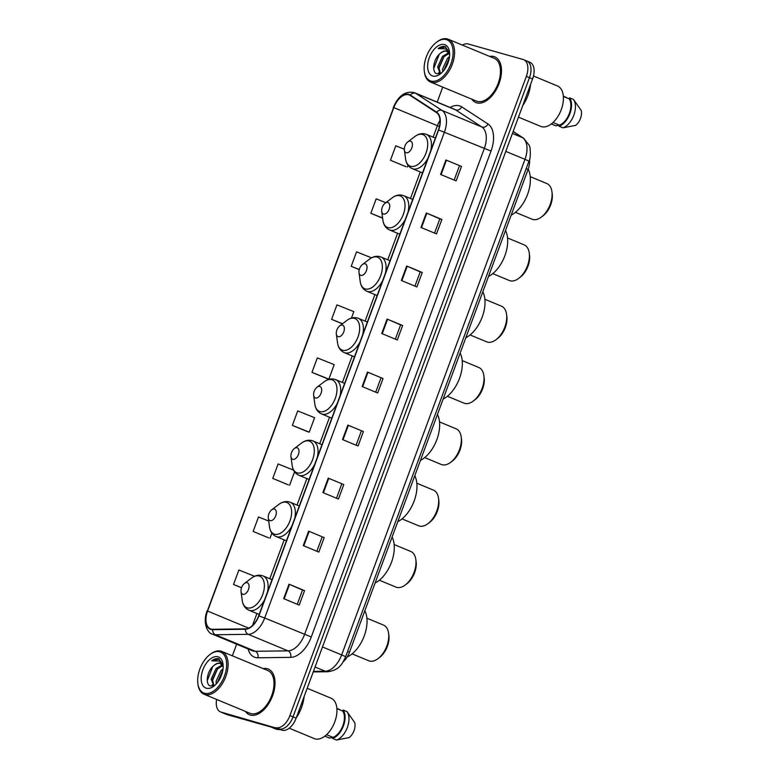 <?xml version="1.0" encoding="UTF-8"?>
<svg xmlns="http://www.w3.org/2000/svg" width="779" height="779" viewBox="0 0 779 779"><rect width="100%" height="100%" fill="white"/><g stroke="black" fill="none" stroke-linecap="round" stroke-linejoin="round"><path stroke-width="1.17" d="M529.516 159.461A15.444 8.881 112.5 0 1 528.094 169.394L349.469 652.286A15.444 8.881 112.5 0 1 343.227 661.751M216.62 699.454A15.444 8.881 -67.5 0 0 220.457 711.889L226.679 714.479A15.444 8.881 -67.5 0 0 227.254 714.674L282.202 730.205A15.444 8.881 -67.5 0 0 296.137 718.17L532.583 78.971A15.444 8.881 -67.5 0 0 529.915 62.281L526.799 60.996A15.444 8.881 -67.5 0 0 526.234 60.791M220.457 711.889A15.444 8.881 -67.5 0 0 221.032 712.094L279.086 728.91A15.444 8.881 -67.5 0 0 293.021 716.875L529.467 77.686A15.444 8.881 -67.5 0 0 526.799 60.996A15.444 8.881 -67.5 0 1 529.467 77.686L293.021 716.875A15.444 8.881 -67.5 0 1 279.086 728.91L224.148 713.379L282.202 730.205M223.573 713.184A15.444 8.881 -67.5 0 0 224.148 713.379A15.444 8.881 -67.5 0 1 223.573 713.184M250.283 715.034A24.714 14.207 -67.5 0 0 272.28 696.562A24.714 14.207 -67.5 0 0 268.317 669.073A24.714 14.207 -67.5 0 0 267.401 668.762A24.714 14.207 -67.5 0 0 263.156 668.606A24.714 14.207 -67.5 0 1 267.401 668.762A24.714 14.207 -67.5 0 1 268.317 669.073A24.714 14.207 -67.5 0 1 272.28 696.562A24.714 14.207 -67.5 0 1 250.283 715.034A24.714 14.207 -67.5 0 1 249.368 714.723A24.714 14.207 -67.5 0 0 250.283 715.034M476.748 102.838A24.714 14.207 -67.5 0 0 498.745 84.366A24.714 14.207 -67.5 0 0 494.782 56.877A24.714 14.207 -67.5 0 0 493.867 56.555A24.714 14.207 -67.5 0 0 489.621 56.409A24.714 14.207 -67.5 0 1 493.867 56.555A24.714 14.207 -67.5 0 1 494.782 56.877A24.714 14.207 -67.5 0 1 498.745 84.366A24.714 14.207 -67.5 0 1 476.748 102.838A24.714 14.207 -67.5 0 1 475.833 102.516A24.714 14.207 -67.5 0 0 476.748 102.838M211.031 629.072A16.476 9.475 112.5 0 1 210.427 628.867A16.476 9.475 112.5 0 1 207.584 611.057L393.814 107.609A16.476 9.475 112.5 0 1 409.287 94.98A16.476 9.475 112.5 0 1 410.182 95.457L436.464 112.575A16.476 9.475 112.5 0 1 438.411 129.908L258.677 615.809A16.476 9.475 112.5 0 1 245.482 628.867L212.706 629.286A16.476 9.475 112.5 0 1 211.031 629.072M210.885 629.461A16.885 9.708 -67.5 0 0 212.609 629.685L245.385 629.257A16.885 9.708 -67.5 0 0 258.901 615.877L438.645 129.966A16.885 9.708 -67.5 0 0 436.649 112.205L410.358 95.087A16.885 9.708 -67.5 0 0 393.58 107.541L207.35 610.999A16.885 9.708 -67.5 0 0 210.885 629.461M404.33 149.208L395.79 145.8L390.445 160.26L406.015 166.696M268.706 521.063L258.492 516.974L253.146 531.444L268.706 537.87M293.537 470.127L278.103 463.953L272.757 478.413L288.327 484.85M292.368 425.392L309.253 432.141L314.599 417.68L297.724 410.923L292.368 425.392L307.939 431.819M311.989 372.362L328.865 379.11L334.21 364.65L317.335 357.902L311.989 372.362L327.56 378.798M245.395 711.393A24.714 14.207 -67.5 0 0 249.368 714.723A24.714 14.207 -67.5 0 1 245.395 711.393M471.86 99.196A24.714 14.207 -67.5 0 0 475.833 102.516A24.714 14.207 -67.5 0 1 471.86 99.196M275.97 727.625A15.444 8.881 -67.5 0 0 289.905 715.589L526.351 76.391A15.444 8.881 -67.5 0 0 523.692 59.701A15.444 8.881 -67.5 0 0 523.118 59.506L468.179 43.975A15.444 8.881 -67.5 0 0 462.414 45.114M442.735 87.102L437.185 102.107M236.66 644.214L232.366 655.821M406.706 266.019L422.257 272.484L416.911 286.945L401.351 280.479L406.706 266.019L407.203 266.233L401.857 280.693M426.317 212.998L441.878 219.454L436.522 233.914L420.972 227.458L426.317 212.998L426.824 213.212L421.478 227.672M445.929 159.968L461.489 166.433L456.143 180.894L440.583 174.438L445.929 159.968L446.435 160.182L441.089 174.642M347.862 425.1L363.413 431.556L358.067 446.016L342.507 439.56L347.862 425.1L348.359 425.315L343.013 439.775M328.241 478.121L343.802 484.587L338.456 499.047L322.896 492.581L328.241 478.121L328.748 478.335L323.402 492.795M308.63 531.151L324.191 537.607L318.835 552.068L303.274 545.612L308.63 531.151L309.136 531.366L303.791 545.816M289.019 584.172L304.57 590.638L299.224 605.098L283.663 598.632L289.019 584.172L289.515 584.386L284.169 598.847M387.085 319.049L402.646 325.505L397.3 339.965L381.739 333.509L387.085 319.049L387.591 319.263L382.246 333.724M367.474 372.07L383.034 378.536L377.679 392.996L362.128 386.53L367.474 372.07L367.98 372.284L362.634 386.744M371.544 257.839L356.568 251.851L351.212 266.311L359.255 269.651M385.829 202.686L376.179 198.83L370.833 213.29L382.616 218.178M254.558 576.275L238.88 570.004L233.525 584.464L241.519 587.785M351.446 318.075L353.832 311.629L336.947 304.871L331.601 319.341L342.429 323.83M383.034 378.536L367.98 372.284M402.646 325.505L400.591 324.921M395.333 339.147L400.591 324.911L387.591 319.263M304.57 590.638L302.515 590.054M297.257 604.28L302.525 590.044L289.515 584.386M324.191 537.607L309.136 531.366M343.802 484.587L328.748 478.335M363.413 431.556L348.359 425.315M461.489 166.433L446.435 160.182M441.878 219.454L439.823 218.88M434.555 233.096L439.823 218.87L426.824 213.212M422.257 272.484L420.202 271.9M414.944 286.127L420.212 271.89L407.203 266.233M328.865 379.11L327.394 378.76M309.253 432.141L307.773 431.78M272.757 478.413L288.162 484.811M294.569 471.831L289.632 485.161M253.146 531.444L268.551 537.831M271.89 533.148L270.021 538.192M233.525 584.464L241.558 587.678M331.601 319.341L342.565 323.723M351.212 266.311L359.285 269.534M370.833 213.29L382.586 217.993M390.445 160.26L405.849 166.657M407.982 165.245L407.32 167.008M380.98 377.942L375.712 392.178M361.368 430.962L356.1 445.198M341.747 483.993L336.489 498.229M322.136 537.013L316.868 551.25M459.435 165.839L454.176 180.076M219.834 651.789A22.133 12.727 -67.5 0 0 209.94 654.545A22.133 12.727 -67.5 0 0 197.866 683.631A22.133 12.727 -67.5 0 0 204.497 693.252A22.133 12.727 -67.5 0 0 224.469 675.997A22.133 12.727 -67.5 0 0 219.834 651.789M197.866 683.631L197.983 684.478A23.166 13.321 -67.5 0 0 204.069 694.235A23.166 13.321 -67.5 0 0 204.926 694.537A23.166 13.321 -67.5 0 0 225.54 677.224A23.166 13.321 -67.5 0 0 221.83 651.448A23.166 13.321 -67.5 0 0 220.973 651.156A23.166 13.321 -67.5 0 0 210.622 654.039L209.94 654.545M204.069 694.235L249.962 713.291A23.166 13.321 -67.5 0 0 250.819 713.593A23.166 13.321 -67.5 0 0 271.443 696.27A23.166 13.321 -67.5 0 0 267.723 670.505L221.83 651.448M270.995 727.041L275.415 728.871A27.801 15.979 -67.5 0 0 276.448 729.232A27.801 15.979 -67.5 0 0 279.934 729.563M289.213 728.19L314.249 738.589A21.88 12.581 -67.5 0 0 315.057 738.872A21.88 12.581 -67.5 0 0 334.532 722.513A21.88 12.581 -67.5 0 0 331.026 698.179L307.189 688.276M223.281 666.912L220.087 663.241C218.11 662.754 216.026 663.542 213.816 665.617C216.309 663.63 218.626 662.929 220.769 663.523L220.856 663.552M216.163 684.04L216.124 681.187L220.973 670.631L223.037 668.752M217.292 682.725L222.775 670.553M213.826 685.793L211.177 679.142L216.036 668.586L222.346 664.886M214.001 685.724L212.414 679.648L217.273 669.093L222.745 665.548M223.106 664.993L218.646 658.82C216.504 658.255 214.206 658.917 211.732 660.806L219.376 661.069L222.58 664.867M206.357 688.237A16.787 9.65 -67.5 0 0 213.855 686.153A16.787 9.65 -67.5 0 0 223.008 664.097A16.787 9.65 -67.5 0 0 217.984 656.804A16.787 9.65 -67.5 0 0 202.842 669.882A16.787 9.65 -67.5 0 0 206.357 688.237M213.816 665.617C206.786 670.962 205.062 684.644 210.369 685.968L214.78 685.335M326.547 734.694L333.022 737.382A15.444 8.881 -67.5 0 0 342.887 725.648A15.444 8.881 -67.5 0 0 342.75 711.091L336.898 708.666M333.022 737.382L332.633 738.434L336.518 740.05L349.099 737.577A10.293 5.92 -67.5 0 0 354.669 722.523L347.025 711.646L343.14 710.039L342.75 711.091M336.518 740.05A16.476 9.475 -67.5 0 0 347.356 727.43A16.476 9.475 -67.5 0 0 347.025 711.646M332.633 738.434A16.476 9.475 -67.5 0 0 343.461 725.814A16.476 9.475 -67.5 0 0 343.14 710.039M333.013 737.401L329.361 738.025L325.476 736.418L325.826 735.347M296.283 717.771A27.801 15.979 -67.5 0 0 304.102 696.621M325.135 735.912A16.476 9.475 -67.5 0 0 325.476 736.418M336.879 708.384L339.868 709.63M211.732 660.806L219.357 659.102M207.263 680.71L212.784 666.532M212.531 686.153L212.287 684.712M212.346 680.846L217.604 668.733M217.322 682.696L222.541 670.787M352.098 653.863L368.72 660.767A19.3 11.101 -67.5 0 0 369.431 661.011A19.3 11.101 -67.5 0 0 378.058 658.606A19.3 11.101 -67.5 0 0 388.594 633.249A19.3 11.101 -67.5 0 0 383.521 625.109L366.899 618.205M247.177 582.731A6.174 3.554 -67.5 0 0 244.411 583.5A6.174 3.554 -67.5 0 0 241.042 591.621A6.174 3.554 -67.5 0 0 242.892 594.299A6.174 3.554 -67.5 0 0 248.472 589.489A6.174 3.554 -67.5 0 0 247.177 582.731M347.181 656.999A28.317 16.281 -67.5 0 0 364.066 636.394A28.317 16.281 -67.5 0 0 364.854 610.707M378.058 658.606L379.743 657.33A16.729 9.621 -67.5 0 0 388.877 635.343L388.594 633.249M379.344 580.209L395.966 587.103A19.3 11.101 -67.5 0 0 396.677 587.356A19.3 11.101 -67.5 0 0 405.304 584.951A19.3 11.101 -67.5 0 0 415.84 559.585A19.3 11.101 -67.5 0 0 410.767 551.454L394.155 544.55M274.422 509.076A6.174 3.554 -67.5 0 0 271.667 509.846A6.174 3.554 -67.5 0 0 268.297 517.967A6.174 3.554 -67.5 0 0 270.147 520.645A6.174 3.554 -67.5 0 0 275.717 515.834A6.174 3.554 -67.5 0 0 274.422 509.076M375.089 583.013A28.317 16.281 -67.5 0 0 391.486 562.263A28.317 16.281 -67.5 0 0 392.1 537.043M405.304 584.951L406.989 583.666A16.729 9.621 -67.5 0 0 416.122 561.688L415.84 559.585M402.032 518.892L418.644 525.796A19.3 11.101 -67.5 0 0 419.365 526.039A19.3 11.101 -67.5 0 0 427.992 523.634A19.3 11.101 -67.5 0 0 438.519 498.268A19.3 11.101 -67.5 0 0 433.445 490.137L416.833 483.233M297.101 447.759A6.174 3.554 -67.5 0 0 294.345 448.529A6.174 3.554 -67.5 0 0 290.976 456.65A6.174 3.554 -67.5 0 0 292.826 459.328A6.174 3.554 -67.5 0 0 298.396 454.517A6.174 3.554 -67.5 0 0 297.101 447.759M397.777 521.696A28.317 16.281 -67.5 0 0 414.175 500.946A28.317 16.281 -67.5 0 0 414.779 475.735M427.992 523.634L429.677 522.358A16.729 9.621 -67.5 0 0 438.801 500.371L438.519 498.268M424.711 457.575L441.333 464.479A19.3 11.101 -67.5 0 0 442.044 464.722A19.3 11.101 -67.5 0 0 450.671 462.317A19.3 11.101 -67.5 0 0 461.197 436.951A19.3 11.101 -67.5 0 0 456.134 428.82L439.512 421.916M319.789 386.442A6.174 3.554 -67.5 0 0 317.024 387.212A6.174 3.554 -67.5 0 0 313.655 395.333A6.174 3.554 -67.5 0 0 315.505 398.011A6.174 3.554 -67.5 0 0 321.084 393.2A6.174 3.554 -67.5 0 0 319.789 386.442M420.456 460.379A28.317 16.281 -67.5 0 0 436.853 439.629A28.317 16.281 -67.5 0 0 437.457 414.418M450.671 462.317L452.356 461.041A16.729 9.621 -67.5 0 0 461.48 439.054L461.197 436.951M447.389 396.258L464.011 403.162A19.3 11.101 -67.5 0 0 464.722 403.405A19.3 11.101 -67.5 0 0 473.35 401A19.3 11.101 -67.5 0 0 483.886 375.634A19.3 11.101 -67.5 0 0 478.812 367.503L462.19 360.599M342.468 325.125A6.174 3.554 -67.5 0 0 339.712 325.895A6.174 3.554 -67.5 0 0 336.333 334.016A6.174 3.554 -67.5 0 0 338.193 336.694A6.174 3.554 -67.5 0 0 343.763 331.883A6.174 3.554 -67.5 0 0 342.468 325.125M443.134 399.062A28.317 16.281 -67.5 0 0 459.532 378.312A28.317 16.281 -67.5 0 0 460.146 353.101M473.35 401L475.034 399.724A16.729 9.621 -67.5 0 0 484.168 377.737L483.886 375.634M470.078 334.941L486.69 341.845A19.3 11.101 -67.5 0 0 487.411 342.088A19.3 11.101 -67.5 0 0 496.038 339.683A19.3 11.101 -67.5 0 0 506.564 314.317A19.3 11.101 -67.5 0 0 501.491 306.186L484.879 299.282M365.147 263.808A6.174 3.554 -67.5 0 0 362.391 264.578A6.174 3.554 -67.5 0 0 359.022 272.699A6.174 3.554 -67.5 0 0 360.872 275.377A6.174 3.554 -67.5 0 0 366.442 270.566A6.174 3.554 -67.5 0 0 365.147 263.808M465.823 337.755A28.317 16.281 -67.5 0 0 482.22 316.995A28.317 16.281 -67.5 0 0 482.824 291.784M496.038 339.683L497.723 338.407A16.729 9.621 -67.5 0 0 506.847 316.42L506.564 314.317M492.756 273.624L509.378 280.528A19.3 11.101 -67.5 0 0 510.089 280.771A19.3 11.101 -67.5 0 0 518.717 278.366A19.3 11.101 -67.5 0 0 529.243 253A19.3 11.101 -67.5 0 0 524.179 244.869L507.557 237.965M387.835 202.491A6.174 3.554 -67.5 0 0 385.069 203.261A6.174 3.554 -67.5 0 0 381.7 211.382A6.174 3.554 -67.5 0 0 383.55 214.059A6.174 3.554 -67.5 0 0 389.13 209.249A6.174 3.554 -67.5 0 0 387.835 202.491M488.501 276.438A28.317 16.281 -67.5 0 0 504.899 255.678A28.317 16.281 -67.5 0 0 505.503 230.467M518.717 278.366L520.401 277.09A16.729 9.621 -67.5 0 0 529.525 255.103L529.243 253M515.435 212.307L532.057 219.211A19.3 11.101 -67.5 0 0 532.768 219.454A19.3 11.101 -67.5 0 0 541.395 217.049A19.3 11.101 -67.5 0 0 551.931 191.692A19.3 11.101 -67.5 0 0 546.858 183.552L530.236 176.648M410.514 141.174A6.174 3.554 -67.5 0 0 407.748 141.944A6.174 3.554 -67.5 0 0 404.379 150.065A6.174 3.554 -67.5 0 0 406.229 152.742A6.174 3.554 -67.5 0 0 411.809 147.932A6.174 3.554 -67.5 0 0 410.514 141.174M511.18 215.121A28.317 16.281 -67.5 0 0 527.578 194.361A28.317 16.281 -67.5 0 0 528.191 169.15M541.395 217.049L543.08 215.773A16.729 9.621 -67.5 0 0 552.214 193.786L551.931 191.692M446.299 39.593A22.133 12.727 -67.5 0 0 436.406 42.348A22.133 12.727 -67.5 0 0 424.331 71.434A22.133 12.727 -67.5 0 0 430.962 81.045A22.133 12.727 -67.5 0 0 450.934 63.8A22.133 12.727 -67.5 0 0 446.299 39.593M424.331 71.434L424.438 72.272A23.166 13.321 -67.5 0 0 430.524 82.038A23.166 13.321 -67.5 0 0 431.381 82.331A23.166 13.321 -67.5 0 0 452.005 65.017A23.166 13.321 -67.5 0 0 448.285 39.252A23.166 13.321 -67.5 0 0 447.428 38.95A23.166 13.321 -67.5 0 0 437.077 41.832L436.406 42.348M430.524 82.038L476.427 101.095A23.166 13.321 -67.5 0 0 477.284 101.387A23.166 13.321 -67.5 0 0 497.898 84.074A23.166 13.321 -67.5 0 0 494.188 58.298L448.285 39.252M518.454 117.142L540.714 126.383A21.88 12.581 -67.5 0 0 541.522 126.665A21.88 12.581 -67.5 0 0 560.997 110.306A21.88 12.581 -67.5 0 0 557.482 85.972L533.479 76.011M449.746 54.705L446.552 51.034C444.575 50.547 442.482 51.336 440.271 53.41C442.764 51.424 445.091 50.732 447.234 51.317L447.312 51.346M442.628 71.843L442.579 68.99L447.438 58.435L449.493 56.546M443.757 70.529L449.23 58.357M440.281 73.596L437.642 66.936L442.491 56.38L448.801 52.69M440.456 73.518L438.879 67.452L443.728 56.896L449.21 53.342M449.571 52.797L445.101 46.613C442.969 46.058 440.661 46.721 438.188 48.6L445.841 48.863L449.045 52.67M432.812 76.04A16.787 9.65 -67.5 0 0 440.32 73.947A16.787 9.65 -67.5 0 0 449.473 51.891A16.787 9.65 -67.5 0 0 444.439 44.598A16.787 9.65 -67.5 0 0 429.297 57.685A16.787 9.65 -67.5 0 0 432.812 76.04M440.271 53.41C433.241 58.766 431.517 72.447 436.834 73.762L441.245 73.129M553.012 122.498L559.478 125.176A15.444 8.881 -67.5 0 0 569.352 113.452A15.444 8.881 -67.5 0 0 569.206 98.884L563.363 96.46M551.6 123.705A16.476 9.475 -67.5 0 0 551.941 124.212L555.826 125.828L559.478 125.195L559.088 126.237L562.983 127.844L575.564 125.37A10.293 5.92 -67.5 0 0 581.134 110.316L573.49 99.449L569.595 97.833L569.206 98.884M562.983 127.844A16.476 9.475 -67.5 0 0 573.811 115.224A16.476 9.475 -67.5 0 0 573.49 99.449M559.088 126.237A16.476 9.475 -67.5 0 0 569.926 113.607A16.476 9.475 -67.5 0 0 569.595 97.833M551.941 124.212L552.282 123.14M522.738 105.564A27.801 15.979 -67.5 0 0 530.567 84.414M563.344 96.187L566.333 97.424M438.188 48.6L445.822 46.896M433.728 68.503L439.239 54.335M438.986 73.956L438.743 72.505M438.811 68.649L444.069 56.536M443.777 70.49L449.006 58.581M347.58 651.497L349.469 652.286M526.205 168.605L528.094 169.394M296.137 718.17L289.905 715.589M227.254 714.674L221.032 712.094M532.583 78.971L526.351 76.391M313.44 671.381L325.184 671.225L315.057 667.019M345.594 656.863A10.293 0.575 -159.7 0 0 341.66 654.915L524.978 159.344A20.595 11.841 -67.5 0 0 522.543 137.679A10.293 8.374 -56.9 0 1 523.654 138.273L529.369 145.517L530.1 147.981C530.587 155.274 530.187 159.724 528.912 161.302L345.594 656.863C342.332 663.62 339.732 670.047 327.832 671.741A10.293 8.18 -90.7 0 1 325.184 671.225A20.595 11.841 -67.5 0 0 341.66 654.915L322.477 646.95M513.127 131.554L522.543 137.679L512.416 133.482M528.912 161.302A10.293 0.575 -159.7 0 0 524.978 159.344L505.795 151.379M207.584 611.057L248.657 628.117M450.116 107.473A25.736 14.801 112.5 0 1 459.337 105.798A25.736 14.801 112.5 0 1 461.694 106.859L487.975 123.988A25.736 14.801 112.5 0 1 491.023 151.058L311.279 636.969A25.736 14.801 112.5 0 1 290.674 657.359L257.898 657.788A25.736 14.801 112.5 0 1 248.102 648.965M311.279 636.969L264.694 618.01A20.595 11.841 112.5 0 1 248.209 634.33L215.432 634.749A20.595 11.841 112.5 0 1 213.339 634.486A20.595 11.841 112.5 0 1 212.579 634.213L252.406 650.747A20.595 11.841 -67.5 0 0 253.175 651.02A20.595 11.841 -67.5 0 0 255.269 651.283L288.045 650.864A20.595 11.841 -67.5 0 0 304.531 634.544L484.265 148.633A20.595 11.841 -67.5 0 0 481.831 126.977L455.549 109.858A20.595 11.841 -67.5 0 0 454.43 109.264L414.603 92.73A20.595 11.841 112.5 0 1 415.713 93.324L442.005 110.443A20.595 11.841 112.5 0 1 444.439 132.099L264.694 618.01L258.901 615.877M212.609 629.685A5.151 4.09 -90.7 0 0 215.432 634.749L255.269 651.283A5.151 4.09 89.3 0 1 257.898 657.788M438.645 129.966L491.023 151.058M436.649 112.205A5.151 4.187 -56.9 0 1 442.005 110.443L481.831 126.977A5.151 4.187 123.1 0 0 487.975 123.988M290.674 657.359A5.151 4.09 89.3 0 0 288.045 650.864L248.209 634.33A5.151 4.09 -90.7 0 1 245.385 629.257M410.358 95.087A5.151 4.187 -56.9 0 1 415.713 93.324L455.549 109.858A5.151 4.187 123.1 0 0 461.694 106.859M393.58 107.541L207.35 610.999M207.496 611.281L207.058 610.989C202.277 623.541 208.051 633.648 212.579 634.213M440.018 120.355A16.476 9.475 -67.5 0 0 437.379 125.692L433.134 137.172M393.814 107.609L437.379 125.692A9.27 0.516 -159.7 0 1 439.414 126.578M420.261 171.964L410.445 198.489M397.582 233.281L387.767 259.806M374.903 294.598L365.088 321.123M352.215 355.915L342.409 382.44M329.536 417.232L319.721 443.757M306.858 478.549L297.042 505.074M284.169 539.866L269.797 578.729M256.924 613.521L252.503 625.469M241.042 591.621L242.24 600.473A17.021 9.786 -67.5 0 0 247.333 607.863A17.021 9.786 -67.5 0 0 262.698 594.601A17.021 9.786 -67.5 0 0 259.134 575.983A17.021 9.786 -67.5 0 0 251.52 578.096C254.976 575.515 258.472 574.668 262.017 575.574L263.088 575.944A18.53 10.653 -67.5 0 0 262.406 575.71M259.173 614.456L248.881 610.181A18.53 10.653 -67.5 0 0 249.562 610.415A18.53 10.653 -67.5 0 0 264.636 599.694M267.44 592.118A18.53 10.653 -67.5 0 0 263.088 575.944L272.046 579.664M268.297 517.967L269.485 526.808A17.021 9.786 -67.5 0 0 274.578 534.209A17.021 9.786 -67.5 0 0 289.944 520.937A17.021 9.786 -67.5 0 0 286.38 502.319A17.021 9.786 -67.5 0 0 278.765 504.441C282.222 501.851 285.727 501.014 289.262 501.919L290.333 502.289A18.53 10.653 -67.5 0 0 289.652 502.056M286.419 540.801L276.126 536.527A18.53 10.653 -67.5 0 0 276.808 536.76A18.53 10.653 -67.5 0 0 291.882 526.029M294.686 518.463A18.53 10.653 -67.5 0 0 290.333 502.289L299.292 506.009M290.976 456.65L292.164 465.491A17.021 9.786 -67.5 0 0 297.266 472.892A17.021 9.786 -67.5 0 0 312.622 459.62A17.021 9.786 -67.5 0 0 309.059 441.002A17.021 9.786 -67.5 0 0 301.454 443.124C304.91 440.534 308.406 439.697 311.951 440.602L313.012 440.972A18.53 10.653 -67.5 0 0 312.33 440.739M309.107 479.484L298.805 475.209A18.53 10.653 -67.5 0 0 299.496 475.443A18.53 10.653 -67.5 0 0 314.56 464.712M317.365 457.146A18.53 10.653 -67.5 0 0 313.012 440.972L321.97 444.692M313.655 395.333L314.843 404.174A17.021 9.786 -67.5 0 0 319.945 411.575A17.021 9.786 -67.5 0 0 335.311 398.303A17.021 9.786 -67.5 0 0 331.737 379.694A17.021 9.786 -67.5 0 0 324.132 381.807C327.589 379.217 331.085 378.38 334.629 379.285L335.7 379.655A18.53 10.653 -67.5 0 0 335.009 379.422M331.786 418.167L321.484 413.892A18.53 10.653 -67.5 0 0 322.175 414.126A18.53 10.653 -67.5 0 0 337.249 403.405M340.043 395.829A18.53 10.653 -67.5 0 0 335.7 379.655L344.659 383.375M336.333 334.016L337.531 342.857A17.021 9.786 -67.5 0 0 342.624 350.258A17.021 9.786 -67.5 0 0 357.989 336.986A17.021 9.786 -67.5 0 0 354.426 318.377A17.021 9.786 -67.5 0 0 346.811 320.49C350.268 317.9 353.773 317.063 357.308 317.968L358.379 318.338A18.53 10.653 -67.5 0 0 357.697 318.105M354.464 356.85L344.172 352.575A18.53 10.653 -67.5 0 0 344.854 352.809A18.53 10.653 -67.5 0 0 359.927 342.088M362.732 334.512A18.53 10.653 -67.5 0 0 358.379 318.338L367.337 322.058M359.022 272.699L360.21 281.55A17.021 9.786 -67.5 0 0 365.312 288.941A17.021 9.786 -67.5 0 0 380.668 275.669A17.021 9.786 -67.5 0 0 377.104 257.06A17.021 9.786 -67.5 0 0 369.499 259.173C372.956 256.583 376.452 255.746 379.996 256.651L381.058 257.021A18.53 10.653 -67.5 0 0 380.376 256.788M377.153 295.533L366.851 291.258A18.53 10.653 -67.5 0 0 367.532 291.492A18.53 10.653 -67.5 0 0 382.606 280.771M385.41 273.195A18.53 10.653 -67.5 0 0 381.058 257.021L390.016 260.741M381.7 211.382L382.888 220.233A17.021 9.786 -67.5 0 0 387.991 227.624A17.021 9.786 -67.5 0 0 403.347 214.361A17.021 9.786 -67.5 0 0 399.783 195.743A17.021 9.786 -67.5 0 0 392.178 197.856C395.635 195.266 399.13 194.429 402.675 195.334L403.746 195.704A18.53 10.653 -67.5 0 0 403.055 195.471M399.831 234.216L389.529 229.941A18.53 10.653 -67.5 0 0 390.221 230.175A18.53 10.653 -67.5 0 0 405.294 219.454M408.089 211.878A18.53 10.653 -67.5 0 0 403.746 195.704L412.695 199.424M404.379 150.065L405.577 158.916A17.021 9.786 -67.5 0 0 410.669 166.307A17.021 9.786 -67.5 0 0 426.035 153.044A17.021 9.786 -67.5 0 0 422.471 134.426A17.021 9.786 -67.5 0 0 414.856 136.539C418.313 133.959 421.809 133.112 425.353 134.017L426.425 134.387A18.53 10.653 -67.5 0 0 425.743 134.154M422.51 172.899L412.218 168.624A18.53 10.653 -67.5 0 0 412.899 168.858A18.53 10.653 -67.5 0 0 427.973 158.137M430.777 150.561A18.53 10.653 -67.5 0 0 426.425 134.387L435.383 138.107M513.166 131.437L523.654 138.273M327.832 671.741L313.236 671.936M414.603 92.73C405.538 90.607 398.429 95.544 393.288 107.531M523.692 59.701L526.799 60.996M244.411 583.5L251.52 578.096M248.881 610.181C245.151 608.487 242.941 605.254 242.24 600.473M271.667 509.846L278.765 504.441M276.126 536.527C272.397 534.832 270.186 531.59 269.485 526.808M294.345 448.529L301.454 443.124M298.805 475.209C295.075 473.515 292.865 470.273 292.164 465.491M317.024 387.212L324.132 381.807M321.484 413.892C317.764 412.198 315.544 408.956 314.843 404.174M339.712 325.895L346.811 320.49M344.172 352.575C340.442 350.881 338.232 347.638 337.531 342.857M362.391 264.578L369.499 259.173M366.851 291.258C363.121 289.564 360.911 286.331 360.21 281.55M385.069 203.261L392.178 197.856M389.529 229.941C385.809 228.247 383.589 225.014 382.888 220.233M407.748 141.944L414.856 136.539M412.218 168.624C408.488 166.93 406.278 163.697 405.577 158.916"/></g></svg>
